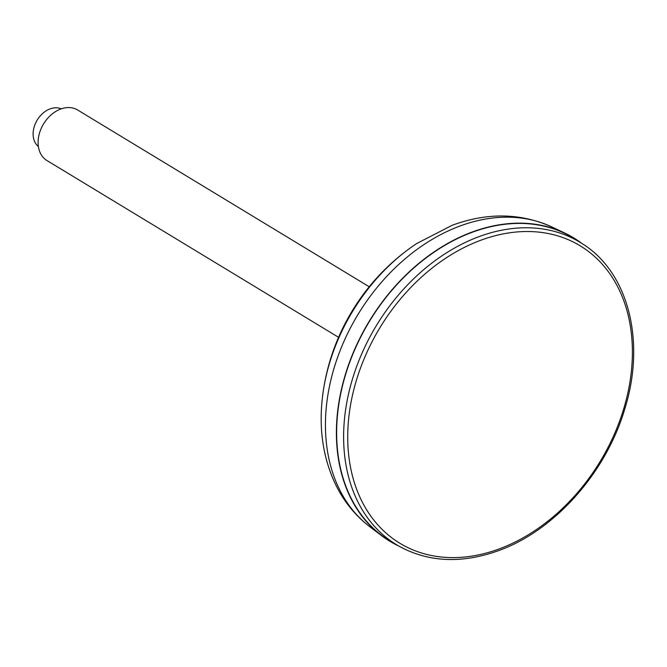 <?xml version="1.0" encoding="UTF-8"?>
<svg xmlns="http://www.w3.org/2000/svg" width="667" height="667" viewBox="0 0 667 667"><rect width="100%" height="100%" fill="white"/><g stroke="black" fill="none" stroke-linecap="round" stroke-linejoin="round"><path stroke-width="1" d="M398.532 545.906A177.372 131.399 -58.8 0 1 381.224 535.409A177.372 131.399 -58.8 0 1 369.201 321.319A177.372 131.399 -58.8 0 1 564.582 232.958A177.372 131.399 -58.8 0 1 581.891 243.447M391.946 542.146A177.08 131.182 -58.8 0 1 369.393 321.436A177.08 131.182 -58.8 0 1 575.513 239.345L582.224 243.655A176.872 131.024 121.2 0 0 478.531 236.818A176.872 131.024 121.2 0 0 350.042 387.694A176.872 131.024 121.2 0 0 398.874 546.106L391.946 542.146M338.569 337.319L46.965 160.547A29.565 21.903 -58.8 0 1 40.562 129.982A29.565 21.903 -58.8 0 1 77.622 109.988L369.218 286.76M38.394 146.565A22.169 16.425 -58.8 0 1 34.959 124.612A22.169 16.425 -58.8 0 1 61.256 108.846M381.224 535.409L369.893 526.813A175.896 130.307 -58.8 0 1 334.025 368.276A175.896 130.307 -58.8 0 1 459.596 226.171A175.896 130.307 -58.8 0 1 551.717 226.888L564.582 232.958M416.675 243.547A169.877 125.846 121.2 0 0 322.203 399.375C325.504 369.235 334.767 340.987 350 314.632C366.817 285.776 389.036 262.081 416.675 243.547L452.068 225.338C487.127 212.373 520.343 212.89 551.717 226.888M499.758 548.716A173.92 128.839 -58.8 0 1 362.206 363.523A173.92 128.839 -58.8 0 1 608.212 271.511A173.92 128.839 -58.8 0 1 499.758 548.716M369.893 526.813C355.778 516.008 344.589 502.418 336.335 486.035C323.595 460.047 318.884 431.157 322.203 399.375M398.874 546.106C428.614 562.406 462.023 563.857 499.099 550.458C554.752 530.34 605.978 472.661 624.687 409.238C646.04 341.746 628.514 272.261 582.224 243.655"/></g></svg>
